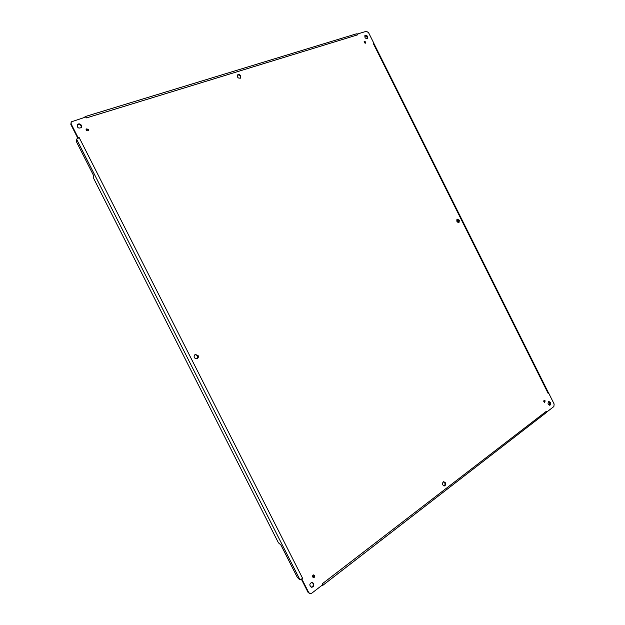 <?xml version="1.0" encoding="UTF-8"?>
<svg xmlns="http://www.w3.org/2000/svg" width="625" height="625" viewBox="0 0 625 625"><rect width="100%" height="100%" fill="white"/><g stroke="black" fill="none" stroke-linecap="round" stroke-linejoin="round"><path stroke-width="0.94" d="M365.766 41.992L365.68 43.078C364.469 43.164 364.016 42.602 364.32 41.383L365.766 41.992M550.484 402.5C550.984 403.891 550.75 404.797 549.781 405.219C547.789 404.297 547.508 403.055 548.945 401.492L550.484 402.5M198.109 355.539C198.648 356.938 198.32 357.992 197.133 358.703C193.93 358.43 193.273 356.992 195.172 354.391L198.109 355.539M459.391 220.227L458.977 222.57C456.82 222.211 456.281 221.078 457.344 219.172L459.391 220.227M445.383 482.773C445.945 484.453 445.563 485.523 444.242 485.969C441.953 484.75 441.789 483.32 443.742 481.695L445.383 482.773M240.797 75.93L240.641 78C238.117 78.516 237.102 77.484 237.602 74.906C238.742 74.156 239.812 74.5 240.797 75.93M314.547 575.555C314.883 576.758 314.531 577.469 313.484 577.688C312.062 576.68 312.117 575.758 313.641 574.906L314.547 575.555M88.477 129.328L88.422 130.531C86.773 131.188 86.016 130.641 86.148 128.883L88.477 129.328M545.141 400.836L544.742 402.367C543.617 401.852 543.453 401.148 544.266 400.266L545.141 400.836M367.594 36.547L367.453 38.469C365.312 38.625 364.508 37.625 365.031 35.469C365.945 34.961 366.805 35.32 367.594 36.547M81.492 125.414L81.406 127.523C78.484 128.742 77.109 127.781 77.289 124.633C78.742 123.398 80.141 123.656 81.492 125.414M313.594 583.438C314.195 585.609 313.547 586.891 311.641 587.266C309.141 585.422 309.258 583.766 312 582.297L313.594 583.438M322.484 583.641L546.266 411.367L546.734 412.055L553.859 406.555L554.141 404.031L548.836 393.414L548.266 393.656L373.383 43.688L373.914 43.367L368.523 32.586L366.336 31.297L357.695 33.938L357.891 34.766L356.422 33.82L85.125 116.594L85.773 117.023L71.219 121.883L71.164 123.969L78.07 137.594L79.188 137.594L76.336 139.359L76.766 142.391L93.523 175.438L93.742 178.578L278.414 542.789L280.836 544.875L297.312 577.367L299.5 579.531L301.961 579.242L308.742 592.609L310.297 593.742L311.578 593.344L322.711 584.758L322.484 583.641L322.68 585.453L321.812 585.461M357.891 34.766L86.555 117.883L85.766 116.82M79.188 137.594L302.68 578.469L301.398 579.203L308.164 592.562L310.297 593.742M365.359 43.211L365.25 42.43L364.133 41.688M549.43 405.219L549.82 402.625L548.625 401.609M196.898 358.797L197.648 355.742L194.945 354.508M458.656 222.664L458.805 220.516L457.07 219.359M443.922 485.961C445 485.336 445.281 484.289 444.742 482.836L443.43 481.766M240.391 78.203L240.352 76.383C239.523 75.102 238.539 74.695 237.406 75.164M313.195 577.625L313.969 575.523L313.352 574.938M88.219 130.727L88.133 129.781L86.016 129.133M544.383 402.32L543.961 400.437M367.156 38.648L367.086 36.992L364.812 35.734M81.227 127.742L81.156 125.875C79.969 124.234 78.633 123.906 77.148 124.883M311.359 587.219C313.062 586.648 313.617 585.375 313.016 583.398L311.711 582.305M373.438 43.797L373.914 43.367M548.219 393.555L548.594 393.055L374.016 43.727M546.195 411.422L546.414 412.484L546.734 412.055M322.68 585.453L546.414 412.484M302.609 578.344L301.289 579.133M71.219 121.883L70.836 124.43L77.742 138.047M86.555 117.883L85.766 117.023M84.617 117.375L85.125 116.594M357.156 33.93L357.695 33.938M458.422 222.672L456.883 219.594M308.742 592.609L308.164 592.562M76.531 139.094L299.844 579.547M71.164 123.969L70.836 124.43"/></g></svg>
